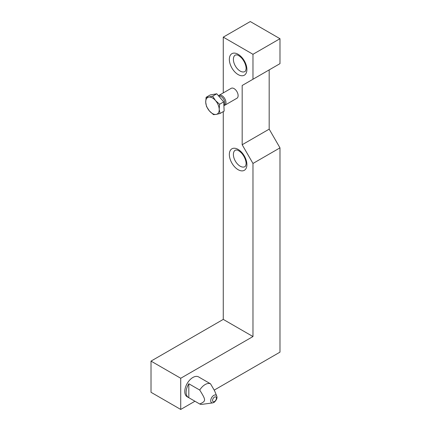 <?xml version="1.0" encoding="UTF-8"?>
<svg xmlns="http://www.w3.org/2000/svg" width="431" height="431" viewBox="0 0 431 431"><rect width="100%" height="100%" fill="white"/><g stroke="black" fill="none" stroke-linecap="round" stroke-linejoin="round"><path stroke-width="0.65" d="M218.501 95.811A5.727 3.308 60 0 1 219.05 95.337L231.205 88.323A5.727 3.308 60 0 1 236.931 91.631A5.727 3.308 60 0 1 236.931 98.246L224.777 105.261A5.727 3.308 60 0 1 223.883 105.525M219.05 95.337A5.727 3.308 60 0 1 224.777 98.645A5.727 3.308 60 0 1 224.777 105.261M216.152 114.42L213.49 114.646L209.407 110.95A9.547 5.511 -120 0 0 216.152 114.42A9.547 5.511 -120 0 0 219.201 109.226L220.02 113.493L216.152 114.42M206.535 106.559L205.716 102.287A9.547 5.511 -120 0 0 209.407 110.95L206.535 106.559M206.11 97.325L208.771 97.099A9.547 5.511 -120 0 0 205.716 102.287L206.11 97.325L210.231 94.944L216.761 93.791L223.716 101.878L219.594 104.259L219.201 109.226A9.547 5.511 -120 0 0 215.516 100.563L219.594 104.259M212.639 96.172L215.516 100.563A9.547 5.511 -120 0 0 208.771 97.099L212.639 96.172L216.761 93.791M223.716 101.878L224.142 111.112L220.02 113.493M219.977 97.53A8.308 4.795 60 0 1 221.033 98.758M218.77 96.129A5.215 3.012 60 0 1 223.737 99.356A5.215 3.012 60 0 1 223.872 105.175M269.181 129.149L242.174 144.741L242.174 85.483L269.181 69.892L269.181 129.149L279.983 147.86L279.983 352.143L214.272 390.082M194.941 401.239L180.724 409.45L180.724 378.262L252.975 336.546L252.975 163.457L242.174 144.741M180.724 378.262L151.017 361.108L151.017 392.296L180.724 409.45M252.975 54.295L223.263 37.141L250.276 21.55L279.983 38.704L252.975 54.295L252.975 79.245L279.983 63.653L279.983 38.704M151.017 361.108L223.263 319.398L223.263 111.618M223.263 92.902L223.263 37.141M279.983 147.86L252.975 163.457M188.826 397.711L188.826 383.762L199.731 390.055C206.158 400.415 206.158 401.072 199.731 404.003L188.826 397.711A11.459 6.616 -60 0 1 188.498 397.544L187.151 396.762A11.459 6.616 -60 0 1 187.151 383.531A11.459 6.616 -60 0 1 198.61 376.915L199.957 377.696A11.459 6.616 -60 0 1 200.27 377.895M242.174 85.483L252.975 79.245M223.263 319.398L252.975 336.546M188.498 397.544A11.459 6.616 -60 0 1 188.826 383.762M199.731 404.003A11.459 6.616 -60 0 0 202.241 404.321L212.709 402.893A4.369 2.521 120 0 1 211.626 397.662A4.369 2.521 120 0 1 216.701 395.981L214.552 390.728L210.533 383.822L199.634 377.524A11.459 6.616 -60 0 1 199.957 377.696M199.731 390.055A11.459 6.616 -60 0 1 210.533 383.822M241.231 170.832A12.413 7.165 60 0 1 229.459 152.924A12.413 7.165 60 0 1 243.671 154.912A12.413 7.165 60 0 1 241.231 170.832M233.354 70.194A12.413 7.165 60 0 1 234.119 53.099A12.413 7.165 60 0 1 246.888 70.005A12.413 7.165 60 0 1 233.354 70.194M214.487 401.53A2.715 1.568 -60 0 1 212.822 399.165A2.715 1.568 -60 0 1 216.152 397.242A2.715 1.568 -60 0 1 214.487 401.53M242.54 167.061A9.547 5.511 60 0 1 233.834 157.504A9.547 5.511 60 0 1 235.369 150.117L236.921 149.999C237.093 150.177 237.734 149.611 241.279 152.779C245.589 157.428 246.478 162.934 245.993 164.491C245.681 165.865 245.325 166.587 244.921 166.657A9.547 5.511 60 0 1 242.54 167.061M236.479 67.694A9.547 5.511 60 0 1 234.475 55.755A9.547 5.511 60 0 1 235.369 54.996L236.921 54.877C237.093 55.049 237.734 54.489 241.279 57.657C245.589 62.301 246.478 67.812 245.993 69.364C245.681 70.743 245.325 71.465 244.921 71.535A9.547 5.511 60 0 1 236.479 67.694M216.701 395.981C217.515 397.872 216.648 400.011 214.094 402.409L212.709 402.893"/></g></svg>

